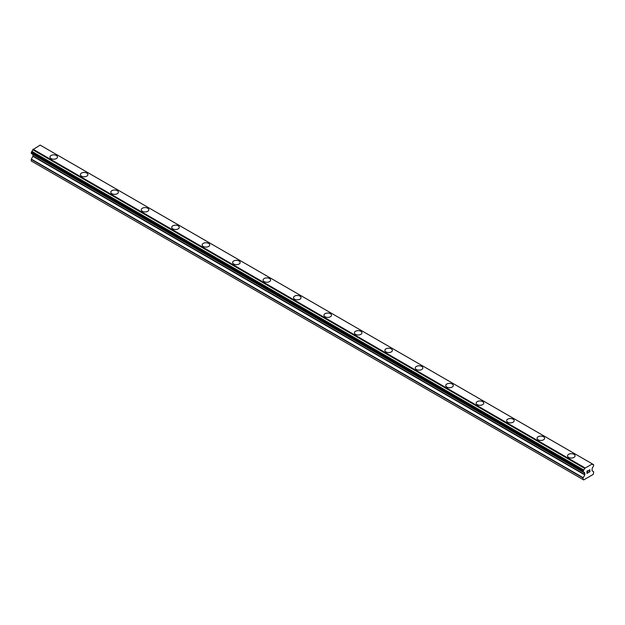 <?xml version="1.0" encoding="UTF-8"?>
<svg xmlns="http://www.w3.org/2000/svg" width="625" height="625" viewBox="0 0 625 625"><rect width="100%" height="100%" fill="white"/><g stroke="black" fill="none" stroke-linecap="round" stroke-linejoin="round"><path stroke-width="0.94" d="M56.367 155.492A3.766 2.172 180 0 1 57.469 157.031A3.766 2.172 180 0 1 55.148 159.039A3.766 2.172 180 0 1 51.039 158.562A3.766 2.172 180 0 1 49.938 157.023A3.766 2.172 180 0 1 52.266 155.023A3.766 2.172 180 0 1 56.367 155.492M49.938 157.023A3.766 2.172 180 0 1 52.266 155.016A3.766 2.172 180 0 1 56.367 155.484A3.766 2.172 180 0 1 57.469 157.023M86.812 173.07A3.766 2.172 180 0 1 87.922 174.609A3.766 2.172 180 0 1 85.594 176.617A3.766 2.172 180 0 1 81.484 176.141A3.766 2.172 180 0 1 80.383 174.602A3.766 2.172 180 0 1 82.711 172.602A3.766 2.172 180 0 1 86.812 173.07M80.383 174.602A3.766 2.172 180 0 1 82.711 172.594A3.766 2.172 180 0 1 86.812 173.062A3.766 2.172 180 0 1 87.922 174.602M117.258 190.648A3.766 2.172 180 0 1 118.367 192.188A3.766 2.172 180 0 1 116.039 194.195A3.766 2.172 180 0 1 111.93 193.719A3.766 2.172 180 0 1 110.828 192.18A3.766 2.172 180 0 1 113.156 190.18A3.766 2.172 180 0 1 117.258 190.648M110.828 192.18A3.766 2.172 180 0 1 113.156 190.172A3.766 2.172 180 0 1 117.258 190.641A3.766 2.172 180 0 1 118.367 192.18M147.711 208.227A3.766 2.172 180 0 1 148.812 209.766A3.766 2.172 180 0 1 146.484 211.773A3.766 2.172 180 0 1 142.383 211.297A3.766 2.172 180 0 1 141.273 209.758A3.766 2.172 180 0 1 143.602 207.758A3.766 2.172 180 0 1 147.711 208.227M141.273 209.758A3.766 2.172 180 0 1 143.602 207.75A3.766 2.172 180 0 1 147.711 208.219A3.766 2.172 180 0 1 148.812 209.758M178.156 225.805A3.766 2.172 180 0 1 179.258 227.344A3.766 2.172 180 0 1 176.93 229.352A3.766 2.172 180 0 1 172.828 228.875A3.766 2.172 180 0 1 171.727 227.336A3.766 2.172 180 0 1 174.047 225.336A3.766 2.172 180 0 1 178.156 225.805M171.727 227.336A3.766 2.172 180 0 1 174.047 225.328A3.766 2.172 180 0 1 178.156 225.797A3.766 2.172 180 0 1 179.258 227.336M208.602 243.383A3.766 2.172 180 0 1 209.703 244.922A3.766 2.172 180 0 1 207.375 246.93A3.766 2.172 180 0 1 203.273 246.453A3.766 2.172 180 0 1 202.172 244.914A3.766 2.172 180 0 1 204.5 242.914A3.766 2.172 180 0 1 208.602 243.383M202.172 244.914A3.766 2.172 180 0 1 204.492 242.906A3.766 2.172 180 0 1 208.602 243.375A3.766 2.172 180 0 1 209.703 244.914M239.047 260.961A3.766 2.172 180 0 1 240.148 262.5A3.766 2.172 180 0 1 237.828 264.508A3.766 2.172 180 0 1 233.719 264.031A3.766 2.172 180 0 1 232.617 262.492A3.766 2.172 180 0 1 234.945 260.492A3.766 2.172 180 0 1 239.047 260.961M232.617 262.492A3.766 2.172 180 0 1 234.945 260.484A3.766 2.172 180 0 1 239.047 260.953A3.766 2.172 180 0 1 240.148 262.492M269.492 278.539A3.766 2.172 180 0 1 270.602 280.078A3.766 2.172 180 0 1 268.273 282.086A3.766 2.172 180 0 1 264.164 281.609A3.766 2.172 180 0 1 263.062 280.07A3.766 2.172 180 0 1 265.391 278.07A3.766 2.172 180 0 1 269.492 278.539M263.062 280.07A3.766 2.172 180 0 1 265.391 278.062A3.766 2.172 180 0 1 269.492 278.531A3.766 2.172 180 0 1 270.602 280.07M299.938 296.117A3.766 2.172 180 0 1 301.047 297.656A3.766 2.172 180 0 1 298.719 299.664A3.766 2.172 180 0 1 294.609 299.188A3.766 2.172 180 0 1 293.508 297.648A3.766 2.172 180 0 1 295.836 295.648A3.766 2.172 180 0 1 299.938 296.117M293.508 297.648A3.766 2.172 180 0 1 295.836 295.641A3.766 2.172 180 0 1 299.938 296.109A3.766 2.172 180 0 1 301.047 297.648M330.391 313.695A3.766 2.172 180 0 1 331.492 315.234A3.766 2.172 180 0 1 329.164 317.242A3.766 2.172 180 0 1 325.062 316.766A3.766 2.172 180 0 1 323.953 315.227A3.766 2.172 180 0 1 326.281 313.227A3.766 2.172 180 0 1 330.391 313.695M323.953 315.227A3.766 2.172 180 0 1 326.281 313.219A3.766 2.172 180 0 1 330.391 313.688A3.766 2.172 180 0 1 331.492 315.227M360.836 331.273A3.766 2.172 180 0 1 361.938 332.812A3.766 2.172 180 0 1 359.609 334.82A3.766 2.172 180 0 1 355.508 334.344A3.766 2.172 180 0 1 354.398 332.805A3.766 2.172 180 0 1 356.727 330.805A3.766 2.172 180 0 1 360.836 331.273M354.398 332.805A3.766 2.172 180 0 1 356.727 330.797A3.766 2.172 180 0 1 360.836 331.266A3.766 2.172 180 0 1 361.938 332.805M391.281 348.852A3.766 2.172 180 0 1 392.383 350.391A3.766 2.172 180 0 1 390.055 352.398A3.766 2.172 180 0 1 385.953 351.922A3.766 2.172 180 0 1 384.852 350.383A3.766 2.172 180 0 1 387.18 348.383A3.766 2.172 180 0 1 391.281 348.852M384.852 350.383A3.766 2.172 180 0 1 387.172 348.375A3.766 2.172 180 0 1 391.281 348.844A3.766 2.172 180 0 1 392.383 350.383M421.727 366.43A3.766 2.172 180 0 1 422.828 367.969A3.766 2.172 180 0 1 420.508 369.977A3.766 2.172 180 0 1 416.398 369.5A3.766 2.172 180 0 1 415.297 367.961A3.766 2.172 180 0 1 417.625 365.961A3.766 2.172 180 0 1 421.727 366.43M415.297 367.961A3.766 2.172 180 0 1 417.625 365.953A3.766 2.172 180 0 1 421.727 366.422A3.766 2.172 180 0 1 422.828 367.961M452.172 384.008A3.766 2.172 180 0 1 453.273 385.547A3.766 2.172 180 0 1 450.953 387.555A3.766 2.172 180 0 1 446.844 387.078A3.766 2.172 180 0 1 445.742 385.539A3.766 2.172 180 0 1 448.07 383.539A3.766 2.172 180 0 1 452.172 384.008M445.742 385.539A3.766 2.172 180 0 1 448.07 383.531A3.766 2.172 180 0 1 452.172 384A3.766 2.172 180 0 1 453.273 385.539M482.617 401.586A3.766 2.172 180 0 1 483.727 403.125A3.766 2.172 180 0 1 481.398 405.133A3.766 2.172 180 0 1 477.289 404.656A3.766 2.172 180 0 1 476.188 403.117A3.766 2.172 180 0 1 478.516 401.117A3.766 2.172 180 0 1 482.617 401.586M476.188 403.117A3.766 2.172 180 0 1 478.516 401.109A3.766 2.172 180 0 1 482.617 401.578A3.766 2.172 180 0 1 483.727 403.117M513.07 419.164A3.766 2.172 180 0 1 514.172 420.703A3.766 2.172 180 0 1 511.844 422.711A3.766 2.172 180 0 1 507.742 422.234A3.766 2.172 180 0 1 506.633 420.695A3.766 2.172 180 0 1 508.961 418.695A3.766 2.172 180 0 1 513.07 419.164M506.633 420.695A3.766 2.172 180 0 1 508.961 418.687A3.766 2.172 180 0 1 513.07 419.156A3.766 2.172 180 0 1 514.172 420.695M543.516 436.742A3.766 2.172 180 0 1 544.617 438.281A3.766 2.172 180 0 1 542.289 440.289A3.766 2.172 180 0 1 538.188 439.812A3.766 2.172 180 0 1 537.078 438.273A3.766 2.172 180 0 1 539.406 436.273A3.766 2.172 180 0 1 543.516 436.742M537.078 438.273A3.766 2.172 180 0 1 539.406 436.266A3.766 2.172 180 0 1 543.516 436.734A3.766 2.172 180 0 1 544.617 438.273M573.961 454.32A3.766 2.172 180 0 1 575.062 455.859A3.766 2.172 180 0 1 572.734 457.867A3.766 2.172 180 0 1 568.633 457.391A3.766 2.172 180 0 1 567.531 455.852A3.766 2.172 180 0 1 569.859 453.852A3.766 2.172 180 0 1 573.961 454.32M567.531 455.852A3.766 2.172 180 0 1 569.852 453.844A3.766 2.172 180 0 1 573.961 454.312A3.766 2.172 180 0 1 575.062 455.852M587.102 471.25L587.102 472.148L587.094 471.25L588.094 470.672L587.102 471.25M587.102 472.148L587.641 471.836M587.641 471.984L587.102 472.297L587.641 471.984M587.102 472.297L587.102 473.195L587.094 472.297M587.102 473.195L588.094 472.617M586.969 473.414L588.094 472.766L586.969 473.414L586.969 471.18L588.094 470.531M588.867 470.641L589.898 469.695M589.906 470.352L589.633 470.937L589.898 470.352M589.633 470.937L589.031 472.078L589.625 470.93M589.031 472.078L590.086 471.469M588.758 472.383L590.086 471.617L588.758 472.383L589.867 470.148L589.086 470.203L589.781 469.797M583.703 472.32A1.508 0.867 -60 0 1 584.32 472.32A1.508 0.867 -60 0 1 584.617 472.852L583.094 471.938L583.703 469.953A1.508 0.867 -60 0 0 584.617 468.375L592.227 463.984A1.508 0.867 -60 0 0 592.523 464.516A1.508 0.867 -60 0 0 593.141 464.508L593.75 464.898L593.141 466.875A1.508 0.867 -60 0 0 592.227 468.461L592.047 470.719L593.75 471.844L593.18 474.422L583.664 479.914L583.094 479.586L583.094 478L584.797 474.906L32.953 156.305L31.336 159.094L31.25 160.984L583.094 479.586M584.797 474.906L584.617 472.852M33.016 154.461L32.953 156.305M31.727 153.719L583.57 472.32L31.727 153.719M591.977 463.688L40.133 145.086L32.773 149.766A1.508 0.867 -60 0 1 31.859 151.352L31.32 153.484L583.164 472.086M593.266 464.508L592.227 463.906L593.266 464.508M584.867 467.797L33.023 149.188M584.617 468.375L32.773 149.766M584.648 472.906L583.664 472.336M593.141 464.508L592.227 463.984M584.688 468.109L32.844 149.508M583.703 469.953L31.859 151.352M583.578 470.109L31.734 151.5M583.164 470.828L31.32 152.219M583.094 471.047L31.25 152.445M583.094 471.938L31.25 153.336M584.883 473.187L33.039 154.586M584.883 474.609L33.039 156.008M583.18 477.695L31.336 159.094M583.094 478L31.25 159.398M584.68 472.938L583.648 472.336"/></g></svg>
